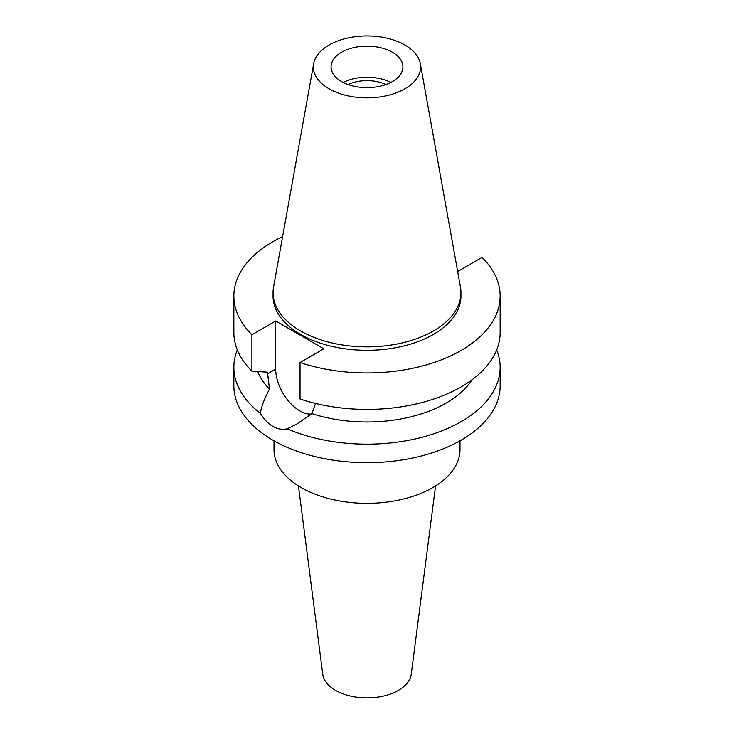 <?xml version="1.0" encoding="UTF-8"?>
<svg xmlns="http://www.w3.org/2000/svg" width="734" height="734" viewBox="0 0 734 734"><rect width="100%" height="100%" fill="white"/><g stroke="black" fill="none" stroke-linecap="round" stroke-linejoin="round"><path stroke-width="1.1" d="M329.08 45.003A53.628 30.966 180 0 1 384.937 37.718A53.628 30.966 180 0 1 420.343 63.711A53.628 30.966 180 0 1 404.92 88.796A53.628 30.966 180 0 1 343.943 94.86A53.628 30.966 180 0 1 313.657 63.711A53.628 30.966 180 0 1 329.08 45.003M341.594 52.233A35.929 20.745 0 0 0 331.071 66.904A35.929 20.745 0 0 0 353.247 86.071A35.929 20.745 0 0 0 392.406 81.566A35.929 20.745 0 0 0 402.929 66.904A35.929 20.745 0 0 0 380.753 47.738A35.929 20.745 0 0 0 341.594 52.233M420.343 63.711L460.447 287.031A93.943 54.243 180 0 1 460.943 292.618A93.943 54.243 180 0 1 433.427 330.97A93.943 54.243 180 0 1 331.052 342.732A93.943 54.243 180 0 1 273.057 292.618A93.943 54.243 180 0 1 273.553 287.031L313.657 63.711M273.057 292.618L273.057 296.068A93.943 54.243 0 0 0 331.052 346.182A93.943 54.243 0 0 0 433.427 334.42A93.943 54.243 0 0 0 460.943 296.068L460.943 292.618M457.511 270.672L458.31 271.13L482.082 257.405A133.148 76.877 180 0 1 500.148 296.068A133.148 76.877 180 0 1 461.154 350.43A133.148 76.877 180 0 1 300.032 362.513L323.813 348.788L275.69 321.006L251.918 334.732A133.148 76.877 180 0 1 233.852 296.068A133.148 76.877 180 0 1 272.846 241.715A133.148 76.877 180 0 1 282.608 236.605M257.744 371.578A112.018 64.675 0 0 0 269.47 389.13C264.157 399.213 261.13 407.287 260.405 413.352A133.148 76.877 180 0 1 233.852 367.284A133.148 76.877 180 0 1 237.293 349.907M233.852 296.068L233.852 332.539A133.148 76.877 0 0 0 251.918 371.193L267.479 372.175L269.47 389.13M251.918 334.732L251.918 371.193M311.326 414.086A34.03 19.644 60 0 1 299.747 410.829A34.03 19.644 60 0 1 275.69 369.156L275.69 321.006M500.148 296.068L500.148 332.539A133.148 76.877 0 0 1 461.154 386.891A133.148 76.877 0 0 1 300.032 398.984L300.032 362.513M260.405 413.352C263.901 419.206 268.048 423.536 272.846 426.353C277.7 429.115 282.489 429.931 287.214 428.83L296.646 424.124L311.904 413.627L315.537 403.434M311.904 413.627A112.018 64.675 0 0 0 446.208 403.058A112.018 64.675 0 0 0 472.054 379.772M233.852 367.284L233.852 385.809A133.148 76.877 0 0 0 316.042 456.823A133.148 76.877 0 0 0 461.154 440.161A133.148 76.877 0 0 0 500.148 385.809L500.148 367.284A133.148 76.877 180 0 1 461.154 421.646A133.148 76.877 180 0 1 287.214 428.83M496.707 349.907A133.148 76.877 180 0 1 500.148 367.284M274.002 440.822L274.002 449.658A92.998 53.692 0 0 0 331.41 499.258A92.998 53.692 0 0 0 432.757 487.615A92.998 53.692 0 0 0 459.998 449.658L459.998 440.822M298.444 485.926L322.74 674.17A44.379 25.626 0 0 0 351.549 696.291A44.379 25.626 0 0 0 398.388 690.382A44.379 25.626 0 0 0 411.26 674.17L435.556 485.926M385.946 84.529A30.011 17.332 0 0 0 348.054 84.529M343.182 82.437A35.929 20.745 180 0 1 390.818 82.437M267.479 373.89L275.69 369.156"/></g></svg>
